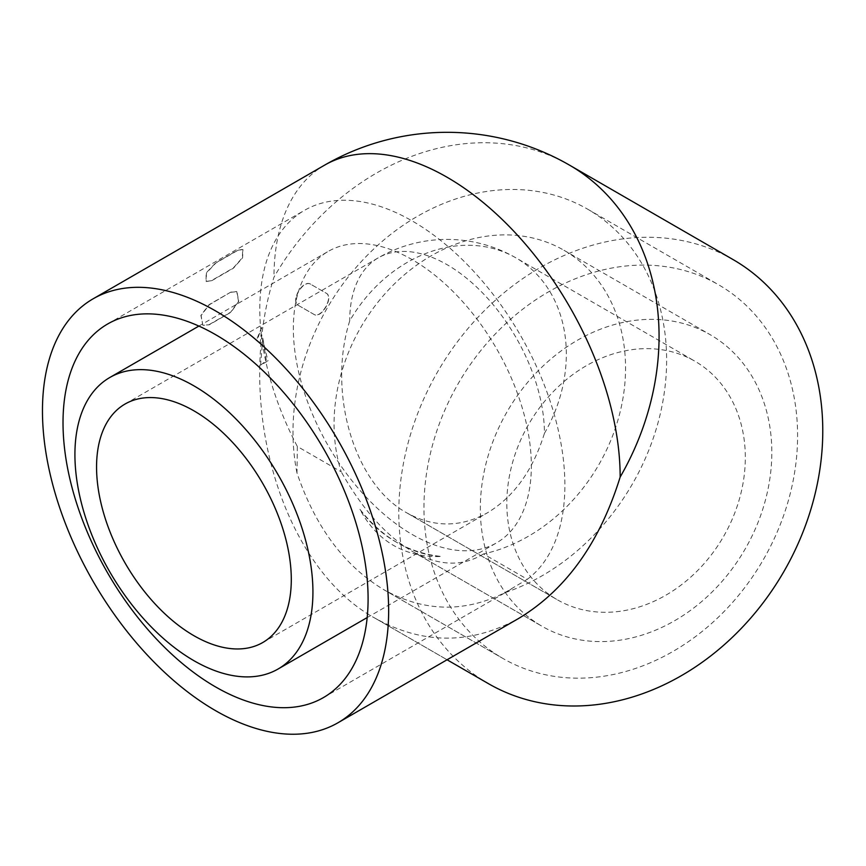<?xml version="1.0" encoding="UTF-8"?>
<svg xmlns="http://www.w3.org/2000/svg" width="866" height="866" viewBox="0 0 866 866"><rect width="100%" height="100%" fill="white"/><g stroke="black" fill="none" stroke-linecap="round" stroke-linejoin="round"><path stroke-width="0.65" stroke-dasharray="4.33 3.25" d="M260.244 342.503L256.239 340.511L260.244 342.503L261.738 327.348A245.1 200.122 -60 0 0 257.126 340.695M569.471 165.114A244.797 199.873 -60 0 0 273.981 277.174C233.712 405.017 282.045 567.663 375.379 618.378C423.171 644.715 470.974 644.715 518.766 618.378M375.379 618.378L447.072 659.773L375.379 618.378M261.738 327.348L256.239 340.511M211.834 280.649L233.474 268.157L242.577 257.873L242.945 249.495L237.533 250.512L215.894 263.004L206.422 273.007L206.195 281.537L211.834 280.649L205.978 281.407L206.195 272.887L215.677 262.874L237.306 250.382L242.718 249.365L242.361 257.743L233.257 268.027L211.618 280.519M209.074 324.653L230.702 312.161L238.518 301.26L236.721 291.496L230.702 292.167L209.291 304.789L201.107 315.473L202.839 325.194L209.291 324.772L203.055 325.313M230.919 292.297L236.938 291.625L238.735 301.379L230.919 312.28L209.291 324.772M230.702 292.167L209.074 304.659L200.89 315.343L202.839 325.194M544.443 433.325A137.694 112.428 -60 0 0 515.92 257.862A137.694 112.428 -60 0 0 349.712 320.896C327.056 392.807 354.248 484.3 406.739 512.824C433.628 527.643 460.517 527.643 487.406 512.824C513.928 496.803 532.947 470.303 544.443 433.325A137.694 79.499 -120 0 0 484.332 294.754A137.694 79.499 -120 0 0 378.225 257.862A137.694 79.499 -120 0 0 349.712 320.896M406.739 512.824L557.228 599.716A137.694 112.428 -60 0 0 723.446 536.682A137.694 112.428 -60 0 0 694.922 361.219A137.694 112.428 -60 0 0 528.715 424.253A137.694 112.428 -60 0 0 557.228 599.716L406.739 512.824M504.564 592.842L527.351 579.278L483.466 553.937A168.296 137.413 -60 0 0 619.255 415.344A168.296 137.413 -60 0 0 563.961 250.274A168.296 137.413 -60 0 0 393.359 284.925A168.296 137.413 -60 0 0 341.226 471.818L297.341 446.477L296.984 472.998C315.44 527.102 344.419 566.018 383.887 589.724L502.919 658.452A215.721 176.134 -60 0 0 763.314 559.696A215.721 176.134 -60 0 0 718.639 284.806A215.721 176.134 -60 0 0 458.244 383.562A215.721 176.134 -60 0 0 502.919 658.452L383.887 589.735C423.831 611.861 464.057 612.901 504.564 592.842A215.721 176.134 -60 0 0 661.223 409.705A215.721 176.134 -60 0 0 587.678 209.193A215.721 176.134 -60 0 0 377.251 245.76A215.721 176.134 -60 0 0 296.984 472.998M733.177 259.638A244.797 199.873 -60 0 0 437.687 371.698A244.797 199.873 -60 0 0 488.381 683.62M260.558 365.192L266.349 360.635L262.766 338.141L260.558 365.192L268.005 360.895L266.349 360.635M310.699 284.243C302.959 278.895 289.948 301.39 298.456 305.449L313.763 314.282C321.037 319.348 334.038 296.865 325.995 293.076L310.916 284.373C303.143 279.025 290.175 301.541 298.673 305.568L313.979 314.401C321.275 319.478 334.244 296.962 326.211 293.206L310.916 284.373M527.351 579.278A215.721 124.552 -120 0 0 516.439 328.517A215.721 124.552 -120 0 0 304.486 210.341A215.721 124.552 -120 0 0 297.341 446.477M483.466 553.937C462.282 566.981 438.575 566.137 412.346 551.393L541.932 626.215A168.296 137.413 -60 0 0 745.074 549.174A168.296 137.413 -60 0 0 710.228 334.72A168.296 137.413 -60 0 0 507.075 411.761A168.296 137.413 -60 0 0 541.932 626.215L412.346 551.393C386.117 535.848 362.41 509.316 341.226 471.818M359.953 509.36A168.296 137.413 -60 0 0 395.665 541.759A168.296 137.413 -60 0 0 441.584 556.492C426.418 555.539 411.815 551.036 397.786 542.982L397.786 542.982C383.768 534.842 371.157 523.638 359.953 509.36C368.364 525.251 379.557 537.277 393.554 545.428C407.605 553.471 423.615 557.163 441.584 556.492M412.346 534.571A168.296 97.165 -120 0 0 496.489 542.906A168.296 97.165 -120 0 0 496.499 348.576A168.296 97.165 -120 0 0 328.203 251.411A168.296 97.165 -120 0 0 302.407 386.268A168.296 97.165 -120 0 0 412.346 534.571M262.766 338.141A245.1 141.504 -120 0 0 268.005 360.895M324.674 165.114A244.797 141.331 -120 0 0 273.981 277.174M125.072 404.021L378.225 257.862A137.694 137.694 0 0 1 515.92 257.862L694.922 361.219M587.678 209.193L718.639 284.806M262.766 642.518L487.406 512.824M323.419 697.595L512.553 588.404M107.698 323.96L304.486 210.341M563.961 250.274L710.228 334.72M395.665 541.759L397.775 542.982M367.184 617.566L496.489 542.906M198.888 326.071L328.203 251.411"/><path stroke-width="1.3" d="M215.558 710.65A244.797 141.331 -120 0 0 337.957 722.774A244.797 141.331 -120 0 0 337.957 440.112A244.797 141.331 -120 0 0 93.171 298.781A244.797 141.331 -120 0 0 55.64 494.941A244.797 141.331 -120 0 0 215.558 710.65M337.957 722.774L518.766 618.378C565.931 589.898 599.727 542.787 620.164 477.047A244.797 199.873 -60 0 0 569.471 165.114L733.177 259.638A244.797 199.873 -60 0 1 783.871 571.571A244.797 199.873 -60 0 1 488.381 683.631L447.072 659.773L488.381 683.62A244.797 199.873 -60 0 0 488.381 683.631M193.919 635.698A137.694 79.499 -120 0 0 262.766 642.518A137.694 79.499 -120 0 0 262.777 483.52A137.694 79.499 -120 0 0 125.072 404.021A137.694 79.499 -120 0 0 103.974 514.361A137.694 79.499 -120 0 0 193.919 635.698M215.558 686.911A215.721 124.552 -120 0 0 323.419 697.595A215.721 124.552 -120 0 0 323.419 448.501A215.721 124.552 -120 0 0 107.698 323.96A215.721 124.552 -120 0 0 74.628 496.813A215.721 124.552 -120 0 0 215.558 686.911M193.919 660.682A168.296 97.165 -120 0 0 278.073 669.017A168.296 97.165 -120 0 0 278.073 474.687A168.296 97.165 -120 0 0 109.776 377.522A168.296 97.165 -120 0 0 83.98 512.38A168.296 97.165 -120 0 0 193.919 660.682M620.164 477.047A244.797 141.331 -120 0 0 513.311 230.702A244.797 141.331 -120 0 0 324.674 165.114L93.171 298.781M278.073 669.017L367.184 617.566M109.776 377.522L198.888 326.071M569.471 165.114A244.797 244.797 0 0 0 324.674 165.114"/></g></svg>
